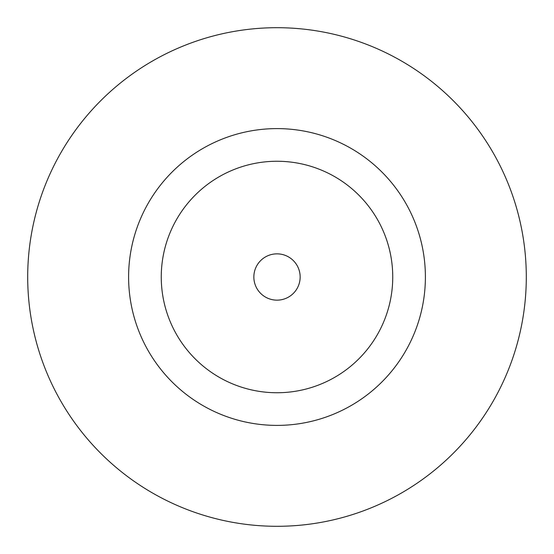 <?xml version="1.0" encoding="UTF-8"?>
<svg xmlns="http://www.w3.org/2000/svg" width="554" height="554" viewBox="0 0 554 554"><rect width="100%" height="100%" fill="white"/><g stroke="black" fill="none" stroke-linecap="round" stroke-linejoin="round"><path stroke-width="0.83" d="M300.15 277A23.15 23.15 0 0 0 277 253.85A23.15 23.15 0 0 0 253.85 277A23.15 23.15 0 0 0 277 300.15A23.15 23.15 0 0 0 300.15 277M425.396 277A148.396 148.396 0 0 0 277 128.604A148.396 148.396 0 0 0 128.604 277A148.396 148.396 0 0 0 277 425.396A148.396 148.396 0 0 0 425.396 277M526.3 277A249.3 249.3 0 0 0 277 27.7A249.3 249.3 0 0 0 27.7 277A249.3 249.3 0 0 0 277 526.3A249.3 249.3 0 0 0 526.3 277M161.256 277A115.744 115.744 0 0 0 277 392.744A115.744 115.744 0 0 0 392.744 277A115.744 115.744 0 0 0 277 161.256A115.744 115.744 0 0 0 161.256 277"/></g></svg>
